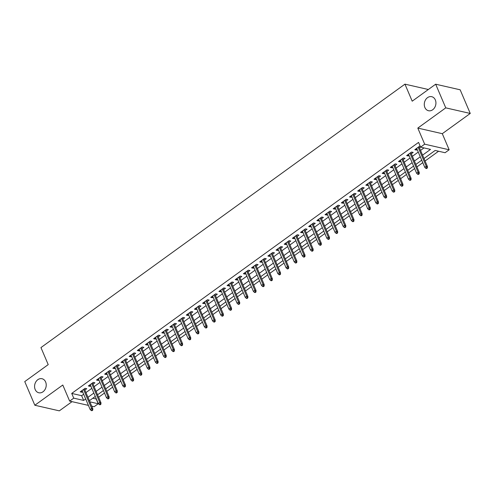 <?xml version="1.0" encoding="UTF-8"?>
<svg xmlns="http://www.w3.org/2000/svg" width="495" height="495" viewBox="0 0 495 495"><rect width="100%" height="100%" fill="white"/><g stroke="black" fill="none" stroke-linecap="round" stroke-linejoin="round"><path stroke-width="0.74" d="M45.627 381.967A7.202 5.748 102.9 0 1 44.878 389.757A7.202 5.748 102.9 0 1 38.802 392.77A7.202 5.748 102.9 0 1 35.182 389.528A7.202 5.748 102.9 0 1 35.931 381.732A7.202 5.748 102.9 0 1 42.007 378.725A7.202 5.748 102.9 0 1 45.627 381.967M435.328 99.928A7.202 5.748 102.9 0 1 434.579 107.718A7.202 5.748 102.9 0 1 428.497 110.732A7.202 5.748 102.9 0 1 424.877 107.489A7.202 5.748 102.9 0 1 425.626 99.699A7.202 5.748 102.9 0 1 431.708 96.686A7.202 5.748 102.9 0 1 435.328 99.928M92.782 398.24L96.209 399.019L98.227 403.753L94.149 406.704L91.736 406.154M428.348 89.502L404.941 84.15L40.949 347.583L48.213 364.617L24.75 381.596L34.842 405.25L59.332 410.85L72.035 401.655M404.941 84.15L412.205 101.184L435.668 84.206L460.158 89.799L470.25 113.454L445.76 107.861L417.805 128.087L424.667 144.175L449.157 149.775L445.079 152.726L435.148 150.455L424.011 158.518M417.805 128.087L442.295 133.687L470.25 113.454M442.295 133.687L449.157 149.775M98.623 397.268L104.495 393.024M106.784 391.366L112.656 387.115M114.945 385.457L120.817 381.212M123.107 379.554L128.978 375.303M131.268 373.645L137.14 369.394M139.429 367.736L145.301 363.491M147.59 361.833L153.462 357.582M155.752 355.924L161.624 351.679M163.913 350.021L169.785 345.77M172.074 344.112L177.946 339.867M180.236 338.209L186.108 333.958M188.397 332.3L194.269 328.049M196.558 326.391L202.43 322.146M204.72 320.488L210.592 316.237M212.881 314.579L218.753 310.334M221.042 308.676L226.914 304.425M229.204 302.767L235.076 298.516M237.365 296.858L243.237 292.613M245.526 290.955L251.398 286.704M253.688 285.046L259.559 280.801M261.849 279.143L267.721 274.892M270.01 273.234L275.882 268.989M278.171 267.331L284.043 263.08M286.333 261.422L292.205 257.171M294.494 255.513L300.366 251.268M302.655 249.61L308.527 245.359M310.817 243.701L316.689 239.456M318.978 237.798L324.85 233.547M327.139 231.889L333.011 227.638M335.301 225.98L341.173 221.735M343.462 220.077L349.334 215.826M351.623 214.168L357.495 209.923M359.785 208.265L365.657 204.014M367.946 202.356L373.818 198.111M376.107 196.453L381.979 192.202M384.269 190.544L390.14 186.293M392.43 184.635L398.302 180.39M400.591 178.732L406.463 174.481M408.752 172.823L414.624 168.578M416.914 166.92L422.786 162.669M425.075 161.011L438.576 151.241M435.668 84.206L445.76 107.861M84.868 390.054L86.743 388.699L85.084 388.321L80.19 391.861L81.842 392.238L82.578 391.712M93.029 384.145L94.904 382.79L93.246 382.412L88.351 385.958L90.003 386.335L90.74 385.803M101.19 378.242L103.065 376.887L101.407 376.503L96.513 380.049L98.165 380.426L98.895 379.9M109.352 372.333L111.227 370.978L109.568 370.6L104.674 374.146L106.326 374.523L107.056 373.991M117.513 366.424L119.382 365.069L117.73 364.691L112.835 368.237L114.487 368.614L115.217 368.082M125.674 360.521L127.543 359.166L125.891 358.788L120.997 362.328L122.649 362.711L123.379 362.179M133.836 354.612L135.704 353.257L134.052 352.879L129.158 356.425L130.81 356.802L131.54 356.27M141.997 348.709L143.866 347.354L142.214 346.97L137.319 350.516L138.971 350.893L139.701 350.367M150.158 342.8L152.027 341.445L150.375 341.067L145.481 344.613L147.133 344.99L147.863 344.458M158.32 336.897L160.188 335.536L158.536 335.158L153.642 338.704L155.294 339.081L156.024 338.555M166.481 330.988L168.35 329.633L166.697 329.255L161.803 332.795L163.455 333.178L164.185 332.646M174.642 325.079L176.511 323.724L174.859 323.346L169.964 326.892L171.617 327.269L172.347 326.737M182.804 319.176L184.672 317.821L183.02 317.443L178.126 320.983L179.778 321.36L180.508 320.834M190.965 313.267L192.833 311.912L191.181 311.534L186.287 315.08L187.939 315.457L188.669 314.925M199.126 307.364L200.995 306.009L199.343 305.625L194.442 309.171L196.1 309.548L196.831 309.022M207.287 301.455L209.156 300.1L207.504 299.723L202.603 303.268L204.262 303.645L204.992 303.113M215.449 295.546L217.317 294.191L215.665 293.813L210.765 297.359L212.423 297.736L213.153 297.204M223.604 289.643L225.479 288.288L223.827 287.911L218.926 291.45L220.584 291.833L221.315 291.301M231.765 283.734L233.64 282.379L231.988 282.002L227.087 285.547L228.746 285.924L229.476 285.392M239.927 277.831L241.801 276.476L240.149 276.092L235.249 279.638L236.907 280.015L237.637 279.489M248.088 271.922L249.963 270.567L248.311 270.19L243.41 273.735L245.068 274.112L245.798 273.58M256.249 266.019L258.124 264.658L256.472 264.281L251.571 267.826L253.23 268.203L253.96 267.677M264.41 260.11L266.285 258.755L264.633 258.378L259.733 261.917L261.391 262.3L262.121 261.768M272.572 254.201L274.447 252.846L272.795 252.469L267.894 256.014L269.552 256.391L270.282 255.859M280.733 248.298L282.608 246.943L280.956 246.566L276.055 250.105L277.714 250.482L278.444 249.956M288.894 242.389L290.769 241.034L289.117 240.657L284.217 244.202L285.875 244.579L286.605 244.047M297.056 236.486L298.93 235.125L297.278 234.748L292.378 238.293L294.036 238.67L294.766 238.144M305.217 230.577L307.092 229.222L305.44 228.845L300.539 232.39L302.197 232.768L302.928 232.235M313.378 224.668L315.253 223.313L313.601 222.936L308.701 226.481L310.359 226.858L311.089 226.326M321.54 218.765L323.414 217.41L321.762 217.033L316.862 220.572L318.52 220.949L319.25 220.424M329.701 212.856L331.576 211.501L329.924 211.124L325.023 214.669L326.681 215.047L327.412 214.514M337.862 206.953L339.737 205.598L338.085 205.215L333.185 208.76L334.843 209.138L335.573 208.612M346.024 201.044L347.898 199.689L346.246 199.312L341.346 202.857L343.004 203.235L343.734 202.703M354.185 195.141L356.06 193.78L354.408 193.403L349.507 196.948L351.165 197.326L351.896 196.8M362.346 189.232L364.221 187.877L362.569 187.5L357.668 191.039L359.327 191.423L360.057 190.891M370.507 183.323L372.382 181.968L370.73 181.591L365.83 185.136L367.488 185.514L368.218 184.981M378.669 177.42L380.544 176.065L378.892 175.688L373.991 179.227L375.649 179.605L376.379 179.079M386.83 171.511L388.705 170.156L387.053 169.779L382.152 173.324L383.811 173.702L384.541 173.17M394.991 165.608L396.866 164.247L395.214 163.87L390.314 167.415L391.972 167.793L392.702 167.267M403.153 159.699L405.028 158.344L403.369 157.967L398.475 161.512L400.133 161.89L400.863 161.358M411.314 153.79L413.189 152.435L411.531 152.058L406.636 155.603L408.295 155.981L409.025 155.449M422.575 155.145L430.514 149.397L420.589 147.133L418.566 142.399L71.719 393.426L81.644 395.691L83.655 394.237M85.944 392.578L91.816 388.334M94.106 386.675L99.978 382.425M102.267 380.766L108.139 376.522M110.428 374.864L116.3 370.613M118.59 368.954L124.462 364.71M126.751 363.052L132.623 358.801M134.912 357.143L140.784 352.892M143.074 351.233L148.946 346.989M151.235 345.331L157.107 341.08M159.396 339.421L165.268 335.177M167.558 333.519L173.429 329.268M175.719 327.61L181.591 323.359M183.88 321.7L189.752 317.456M192.041 315.798L197.913 311.547M200.203 309.889L206.075 305.644M208.364 303.986L214.236 299.735M216.525 298.077L222.397 293.832M224.687 292.174L230.559 287.923M232.848 286.265L238.72 282.014M241.009 280.356L246.881 276.111M249.171 274.453L255.043 270.202M257.332 268.544L263.198 264.299M265.493 262.641L271.359 258.39M273.655 256.732L279.52 252.481M281.816 250.823L287.682 246.578M289.977 244.92L295.843 240.669M298.139 239.011L304.004 234.766M306.3 233.108L312.166 228.857M314.461 227.199L320.327 222.954M322.622 221.296L328.488 217.045M330.784 215.387L336.65 211.136M338.945 209.478L344.811 205.233M347.106 203.575L352.972 199.324M355.268 197.666L361.133 193.421M363.429 191.763L369.295 187.512M371.59 185.854L377.456 181.603M379.745 179.945L385.617 175.7M387.907 174.042L393.779 169.791M396.068 168.133L401.94 163.888M404.229 162.23L410.101 157.979M412.391 156.321L418.263 152.07M420.552 150.418L424.011 147.912M420.218 146.273L419.692 146.155L414.798 149.694L416.456 150.072L417.186 149.546M419.475 147.887L420.571 147.095M88.413 405.393L69.653 401.111L62.791 385.023L34.842 405.25M69.653 401.111L73.736 398.153L83.661 400.424L85.672 398.97M71.719 393.426L73.736 398.153M420.589 147.133L424.667 144.175M89.898 401.847L98.227 403.753M421.721 160.176L415.85 164.427M413.56 166.085L407.688 170.329M405.399 171.988L399.527 176.239M397.238 177.897L391.366 182.141M389.076 183.8L383.204 188.051M380.915 189.709L375.043 193.96M372.754 195.618L366.882 199.862M364.592 201.521L358.72 205.772M356.431 207.43L350.559 211.674M348.27 213.333L342.398 217.583M340.108 219.242L334.236 223.493M331.947 225.145L326.075 229.395M323.786 231.054L317.914 235.304M315.624 236.963L309.752 241.207M307.463 242.866L301.591 247.116M299.302 248.775L293.43 253.019M291.14 254.678L285.269 258.928M282.979 260.587L277.107 264.837M274.818 266.496L268.946 270.74M266.656 272.399L260.785 276.649M258.495 278.308L252.623 282.552M250.334 284.21L244.462 288.461M242.173 290.12L236.301 294.37M234.011 296.022L228.139 300.273M225.85 301.931L219.978 306.182M217.689 307.841L211.817 312.085M209.527 313.743L203.655 317.994M201.366 319.652L195.494 323.897M193.205 325.555L187.333 329.806M185.043 331.464L179.171 335.715M176.882 337.373L171.01 341.618M168.721 343.276L162.849 347.527M160.559 349.185L154.694 353.43M152.398 355.088L146.532 359.339M144.237 360.997L138.371 365.248M136.076 366.9L130.21 371.151M127.914 372.809L122.048 377.06M119.753 378.718L113.887 382.963M111.592 384.621L105.726 388.872M103.43 390.53L97.565 394.775M95.269 396.433L89.403 400.684M87.962 397.312L93.833 393.067M96.123 391.409L101.995 387.158M104.284 385.5L110.156 381.249M112.445 379.591L118.317 375.346M120.607 373.688L126.479 369.437M128.768 367.779L134.64 363.534M136.929 361.876L142.801 357.625M145.091 355.967L150.963 351.716M153.252 350.058L159.124 345.813M161.413 344.155L167.285 339.904M169.575 338.246L175.447 334.001M177.736 332.343L183.608 328.092M185.897 326.434L191.769 322.183M194.059 320.531L199.931 316.28M202.22 314.622L208.092 310.371M210.381 308.713L216.253 304.468M218.542 302.81L224.414 298.559M226.704 296.901L232.576 292.656M234.865 290.998L240.737 286.747M243.026 285.089L248.898 280.838M251.188 279.18L257.06 274.935M259.349 273.277L265.221 269.026M267.51 267.368L273.382 263.123M275.672 261.465L281.544 257.214M283.833 255.556L289.705 251.305M291.994 249.653L297.866 245.402M300.156 243.744L306.028 239.493M308.317 237.835L314.189 233.59M316.478 231.932L322.35 227.681M324.64 226.023L330.512 221.779M332.801 220.12L338.673 215.87M340.962 214.211L346.828 209.96M349.124 208.302L354.989 204.058M357.285 202.399L363.151 198.149M365.446 196.49L371.312 192.246M373.607 190.587L379.473 186.337M381.769 184.678L387.635 180.428M389.93 178.775L395.796 174.525M398.091 172.866L403.957 168.616M406.253 166.957L412.118 162.713M414.414 161.054L420.28 156.804M81.644 395.691L83.661 400.424M415.942 148.871L416.456 150.072M407.781 154.774L408.295 155.981M399.62 160.683L400.133 161.89M391.458 166.592L391.972 167.793M383.297 172.495L383.811 173.702M375.136 178.404L375.649 179.605M366.974 184.307L367.488 185.514M358.813 190.216L359.327 191.423M350.652 196.125L351.165 197.326M342.49 202.028L343.004 203.235M334.329 207.937L334.843 209.138M326.168 213.84L326.681 215.047M318.007 219.749L318.52 220.949M309.845 225.652L310.359 226.858M301.684 231.561L302.197 232.768M293.523 237.47L294.036 238.67M285.361 243.373L285.875 244.579M277.2 249.282L277.714 250.482M269.039 255.185L269.552 256.391M260.877 261.094L261.391 262.3M252.716 267.003L253.23 268.203M244.555 272.906L245.068 274.112M236.393 278.815L236.907 280.015M228.232 284.718L228.746 285.924M220.071 290.627L220.584 291.833M211.91 296.53L212.423 297.736M203.748 302.439L204.262 303.645M195.587 308.348L196.1 309.548M187.426 314.251L187.939 315.457M179.264 320.16L179.778 321.36M171.103 326.063L171.617 327.269M162.942 331.972L163.455 333.178M154.78 337.881L155.294 339.081M146.619 343.784L147.133 344.99M138.458 349.693L138.971 350.893M130.296 355.596L130.81 356.802M122.135 361.505L122.649 362.711M113.974 367.408L114.487 368.614M105.812 373.317L106.326 374.523M97.651 379.226L98.165 380.426M89.49 385.129L90.003 386.335M81.329 391.038L81.842 392.238M426.709 167.805L425.892 168.393L426.554 168.547L427.371 167.953L426.709 167.805L426.245 166.277L424.778 167.341L416.672 148.339M418.139 147.275L426.245 166.277L427.439 166.549L418.962 146.681M427.371 167.953L427.439 166.549M424.778 167.341L425.892 168.393M418.547 173.708L417.731 174.302L418.393 174.45L419.209 173.863L418.547 173.708L418.083 172.186L416.617 173.244L408.511 154.248M409.978 153.184L418.083 172.186L419.277 172.458L410.8 152.59M419.209 173.863L419.277 172.458M416.617 173.244L417.731 174.302M410.386 179.617L409.569 180.205L410.231 180.359L411.048 179.765L410.386 179.617L409.922 178.089L408.455 179.153L400.35 160.151M401.816 159.093L409.922 178.089L411.116 178.361L402.639 158.493M411.048 179.765L411.116 178.361M408.455 179.153L409.569 180.205M402.225 185.52L401.408 186.114L402.07 186.262L402.887 185.674L402.225 185.52L401.761 183.998L400.294 185.062L392.189 166.06M393.655 164.996L401.761 183.998L402.955 184.27L394.478 164.402M402.887 185.674L402.955 184.27M400.294 185.062L401.408 186.114M394.063 191.429L393.247 192.023L393.909 192.171L394.725 191.584L394.063 191.429L393.599 189.901L392.133 190.965L384.027 171.969M385.494 170.905L393.599 189.901L394.793 190.173L386.317 170.311M394.725 191.584L394.793 190.173M392.133 190.965L393.247 192.023M385.902 197.338L385.085 197.926L385.747 198.08L386.564 197.486L385.902 197.338L385.438 195.81L383.971 196.874L375.866 177.872M377.332 176.808L385.438 195.81L386.632 196.082L378.155 176.214M386.564 197.486L386.632 196.082M383.971 196.874L385.085 197.926M377.741 203.241L376.924 203.835L377.586 203.983L378.403 203.396L377.741 203.241L377.277 201.713L375.81 202.777L367.705 183.781M369.171 182.717L377.277 201.713L378.471 201.985L369.994 182.123M378.403 203.396L378.471 201.985M375.81 202.777L376.924 203.835M369.579 209.15L368.763 209.738L369.425 209.892L370.241 209.298L369.579 209.15L369.115 207.622L367.649 208.686L359.543 189.684M361.01 188.62L369.115 207.622L370.31 207.894L361.833 188.026M370.241 209.298L370.31 207.894M367.649 208.686L368.763 209.738M361.418 215.053L360.601 215.647L361.263 215.795L362.08 215.207L361.418 215.053L360.954 213.531L359.488 214.589L351.382 195.593M352.848 194.529L360.954 213.531L362.148 213.803L353.671 193.935M362.08 215.207L362.148 213.803M359.488 214.589L360.601 215.647M353.257 220.962L352.44 221.55L353.102 221.704L353.919 221.11L353.257 220.962L352.793 219.434L351.326 220.498L343.221 201.496M344.687 200.438L352.793 219.434L353.987 219.706L345.51 199.844M353.919 221.11L353.987 219.706M351.326 220.498L352.44 221.55M345.095 226.871L344.279 227.459L344.941 227.607L345.757 227.019L345.095 226.871L344.631 225.343L343.165 226.407L335.059 207.405M336.526 206.341L344.631 225.343L345.826 225.615L337.349 205.747M345.757 227.019L345.826 225.615M343.165 226.407L344.279 227.459M336.934 232.774L336.117 233.368L336.779 233.516L337.596 232.928L336.934 232.774L336.47 231.245L335.004 232.31L326.898 213.314M328.364 212.25L336.47 231.245L337.664 231.518L329.187 211.656M337.596 232.928L337.664 231.518M335.004 232.31L336.117 233.368M328.773 238.683L327.956 239.271L328.618 239.425L329.435 238.831L328.773 238.683L328.309 237.154L326.842 238.219L318.737 219.217M320.203 218.153L328.309 237.154L329.503 237.427L321.026 217.559M329.435 238.831L329.503 237.427M326.842 238.219L327.956 239.271M320.611 244.586L319.795 245.18L320.457 245.328L321.274 244.74L320.611 244.586L320.147 243.064L318.681 244.122L310.575 225.126M312.048 224.062L320.147 243.064L321.342 243.336L312.865 223.468M321.274 244.74L321.342 243.336M318.681 244.122L319.795 245.18M312.45 250.495L311.633 251.083L312.296 251.237L313.112 250.643L312.45 250.495L311.986 248.966L310.52 250.031L302.414 231.029M303.887 229.971L311.986 248.966L313.18 249.239L304.703 229.371M313.112 250.643L313.18 249.239M310.52 250.031L311.633 251.083M304.289 256.398L303.472 256.992L304.134 257.14L304.951 256.552L304.289 256.398L303.825 254.876L302.358 255.94L294.253 236.938M295.725 235.874L303.825 254.876L305.019 255.148L296.542 235.28M304.951 256.552L305.019 255.148M302.358 255.94L303.472 256.992M296.128 262.307L295.311 262.901L295.973 263.049L296.79 262.461L296.128 262.307L295.663 260.778L294.197 261.843L286.091 242.847M287.564 241.783L295.663 260.778L296.858 261.051L288.381 241.189M296.79 262.461L296.858 261.051M294.197 261.843L295.311 262.901M287.966 268.216L287.149 268.804L287.812 268.958L288.628 268.364L287.966 268.216L287.502 266.687L286.036 267.752L277.93 248.75M279.403 247.686L287.502 266.687L288.696 266.96L280.219 247.092M288.628 268.364L288.696 266.96M286.036 267.752L287.149 268.804M279.805 274.119L278.988 274.713L279.65 274.861L280.467 274.273L279.805 274.119L279.341 272.59L277.874 273.655L269.769 254.659M271.241 253.595L279.341 272.59L280.535 272.863L272.058 253.001M280.467 274.273L280.535 272.863M277.874 273.655L278.988 274.713M271.644 280.028L270.827 280.615L271.489 280.77L272.306 280.176L271.644 280.028L271.18 278.499L269.713 279.564L261.608 260.562M263.08 259.498L271.18 278.499L272.374 278.772L263.897 258.904M272.306 280.176L272.374 278.772M269.713 279.564L270.827 280.615M263.482 285.931L262.666 286.525L263.328 286.673L264.144 286.085L263.482 285.931L263.018 284.408L261.552 285.466L253.446 266.471M254.919 265.407L263.018 284.408L264.212 284.681L255.736 264.813M264.144 286.085L264.212 284.681M261.552 285.466L262.666 286.525M255.321 291.84L254.504 292.427L255.166 292.582L255.983 291.988L255.321 291.84L254.857 290.311L253.391 291.376L245.285 272.374M246.758 271.316L254.857 290.311L256.051 290.584L247.574 270.722M255.983 291.988L256.051 290.584M253.391 291.376L254.504 292.427M247.16 297.749L246.343 298.337L247.005 298.485L247.822 297.897L247.16 297.749L246.696 296.22L245.229 297.285L237.124 278.283M238.596 277.219L246.696 296.22L247.89 296.493L239.413 276.625M247.822 297.897L247.89 296.493M245.229 297.285L246.343 298.337M238.998 303.652L238.182 304.246L238.844 304.394L239.66 303.806L238.998 303.652L238.534 302.123L237.068 303.188L228.962 284.192M230.435 283.128L238.534 302.123L239.728 302.396L231.252 282.534M239.66 303.806L239.728 302.396M237.068 303.188L238.182 304.246M230.837 309.561L230.02 310.148L230.682 310.303L231.499 309.709L230.837 309.561L230.373 308.032L228.907 309.097L220.801 290.095M222.274 289.031L230.373 308.032L231.567 308.305L223.09 288.437M231.499 309.709L231.567 308.305M228.907 309.097L230.02 310.148M222.676 315.464L221.859 316.058L222.521 316.206L223.338 315.618L222.676 315.464L222.212 313.941L220.745 314.999L212.64 296.004M214.112 294.94L222.212 313.941L223.406 314.214L214.929 294.346M223.338 315.618L223.406 314.214M220.745 314.999L221.859 316.058M214.514 321.373L213.698 321.96L214.36 322.115L215.177 321.521L214.514 321.373L214.05 319.844L212.584 320.909L204.478 301.907M205.951 300.849L214.05 319.844L215.245 320.117L206.774 300.248M215.177 321.521L215.245 320.117M212.584 320.909L213.698 321.96M206.353 327.282L205.536 327.869L206.198 328.018L207.015 327.43L206.353 327.282L205.889 325.753L204.423 326.818L196.317 307.816M197.79 306.752L205.889 325.753L207.083 326.026L198.613 306.158M207.015 327.43L207.083 326.026M204.423 326.818L205.536 327.869M198.192 333.185L197.375 333.779L198.037 333.927L198.854 333.339L198.192 333.185L197.728 331.656L196.261 332.72L188.156 313.725M189.628 312.661L197.728 331.656L198.922 331.928L190.451 312.067M198.854 333.339L198.922 331.928M196.261 332.72L197.375 333.779M190.031 339.094L189.214 339.681L189.876 339.836L190.693 339.242L190.031 339.094L189.566 337.565L188.1 338.63L179.994 319.628M181.467 318.563L189.566 337.565L190.761 337.838L182.29 317.969M190.693 339.242L190.761 337.838M188.1 338.63L189.214 339.681M181.869 344.996L181.052 345.59L181.715 345.739L182.531 345.151L181.869 344.996L181.405 343.468L179.939 344.532L171.833 325.537M173.306 324.473L181.405 343.468L182.599 343.74L174.129 323.879M182.531 345.151L182.599 343.74M179.939 344.532L181.052 345.59M173.708 350.906L172.891 351.493L173.553 351.648L174.37 351.054L173.708 350.906L173.244 349.377L171.777 350.441L163.672 331.44M165.144 330.382L173.244 349.377L174.438 349.649L165.967 329.781M174.37 351.054L174.438 349.649M171.777 350.441L172.891 351.493M165.547 356.808L164.73 357.402L165.392 357.551L166.209 356.963L165.547 356.808L165.089 355.286L163.616 356.344L155.51 337.349M156.983 336.284L165.089 355.286L166.277 355.558L157.806 335.69M166.209 356.963L166.277 355.558M163.616 356.344L164.73 357.402M157.385 362.717L156.569 363.305L157.231 363.46L158.047 362.866L157.385 362.717L156.927 361.189L155.455 362.253L147.349 343.252M148.822 342.193L156.927 361.189L158.115 361.461L149.645 341.6M158.047 362.866L158.115 361.461M155.455 362.253L156.569 363.305M149.224 368.627L148.407 369.214L149.069 369.363L149.886 368.775L149.224 368.627L148.766 367.098L147.293 368.162L139.188 349.161M140.66 348.096L148.766 367.098L149.954 367.37L141.483 347.502M149.886 368.775L149.954 367.37M147.293 368.162L148.407 369.214M141.063 374.529L140.246 375.123L140.908 375.272L141.725 374.684L141.063 374.529L140.605 373.001L139.132 374.065L131.026 355.07M132.499 354.005L140.605 373.001L141.793 373.273L133.322 353.411M141.725 374.684L141.793 373.273M139.132 374.065L140.246 375.123M132.901 380.438L132.091 381.026L132.747 381.181L133.563 380.587L132.901 380.438L132.443 378.91L130.971 379.974L122.865 360.973M124.338 359.908L132.443 378.91L133.631 379.182L125.161 359.314M133.563 380.587L133.631 379.182M130.971 379.974L132.091 381.026M124.74 386.341L123.929 386.935L124.592 387.084L125.402 386.496L124.74 386.341L124.282 384.819L122.809 385.877L114.704 366.882M116.177 365.817L124.282 384.819L125.47 385.091L116.999 365.223M125.402 386.496L125.47 385.091M122.809 385.877L123.929 386.935M116.579 392.25L115.768 392.838L116.43 392.993L117.241 392.399L116.579 392.25L116.121 390.722L114.648 391.786L106.543 372.785M108.015 371.726L116.121 390.722L117.309 390.994L108.838 371.126M117.241 392.399L117.309 390.994M114.648 391.786L115.768 392.838M108.417 398.159L107.607 398.747L108.269 398.896L109.079 398.308L108.417 398.159L107.959 396.631L106.487 397.695L98.381 378.694M99.854 377.629L107.959 396.631L109.148 396.903L100.677 377.035M109.079 398.308L109.148 396.903M106.487 397.695L107.607 398.747M100.256 404.062L99.446 404.656L100.108 404.805L100.918 404.217L100.256 404.062L99.798 402.534L98.326 403.598L90.226 384.603M91.693 383.538L99.798 402.534L100.986 402.806L92.516 382.944M100.918 404.217L100.986 402.806M98.326 403.598L99.446 404.656M92.095 409.971L91.284 410.559L91.946 410.714L92.757 410.12L92.095 409.971L91.637 408.443L90.164 409.507L82.065 390.506M83.531 389.441L91.637 408.443L92.825 408.715L84.354 388.847M92.757 410.12L92.825 408.715M90.164 409.507L91.284 410.559"/></g></svg>
